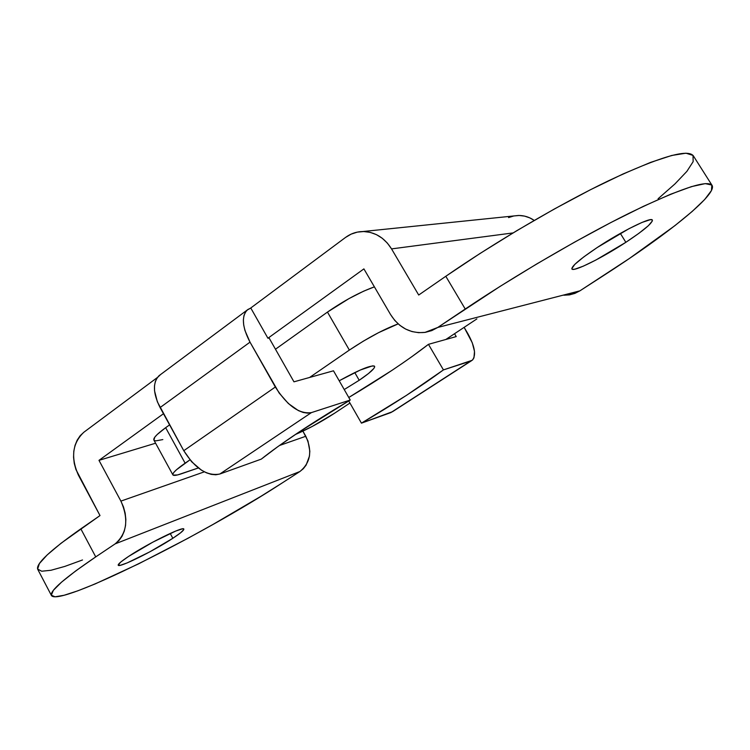<?xml version="1.0" encoding="UTF-8"?>
<svg xmlns="http://www.w3.org/2000/svg" width="750" height="750" viewBox="0 0 750 750"><rect width="100%" height="100%" fill="white"/><g stroke="black" fill="none" stroke-linecap="round" stroke-linejoin="round"><path stroke-width="1.12" d="M261.272 459.131C270.75 451.547 283.191 442.622 298.603 432.347L350.241 400.041L311.419 412.603L307.575 413.137L303.169 412.462L298.369 410.587L288.366 403.528L279.159 393.038L250.013 342.15C242.297 327.319 241.341 316.622 247.134 310.078L250.8 308.044L267.928 338.241L250.8 308.044L247.753 309.562L245.447 312.113L243.956 315.619L243.366 319.941L243.694 324.956L244.941 330.459L250.013 342.15L160.087 407.559L250.013 342.15L275.334 387.019L183.769 450.703L157.378 401.869L154.537 390.787L154.491 385.809L155.363 381.45L157.125 377.85L160.556 374.559L159.009 375.712C152.587 382.622 152.944 393.244 160.087 407.559L183.769 450.703C195.15 468.637 207.178 476.409 219.853 474.009L215.812 474.778L211.247 474.366L206.363 472.781L201.328 470.081L191.644 461.766L183.769 450.703L275.334 387.019C287.353 405.759 299.372 414.291 311.419 412.603L219.853 474.009L261.272 459.131L219.853 474.009L311.419 412.603L350.241 400.041L333.488 370.8L350.241 400.041C331.35 411.262 314.137 422.025 298.603 432.347L277.697 446.756L261.272 459.131M625.856 242.316L620.344 233.409L625.856 242.316L639.038 233.222L648.384 225.694L652.397 220.912L652.106 219.834L650.241 219.713L642.056 222.413L629.006 228.684L597.206 247.528C621.487 231.366 651.553 216.497 652.369 220.078C652.406 223.172 643.566 230.578 625.856 242.316C602.091 257.963 573.159 272.353 571.903 268.959C571.491 266.269 579.928 259.125 597.206 247.528L583.716 256.959L574.847 264.347L571.809 268.594L572.597 269.353L574.856 269.175L583.35 266.147L595.931 260.006L625.856 242.316M172.838 538.284L170.213 533.438L172.838 538.284L180.459 532.913L183.778 529.612L183.609 528.919L182.194 528.919L175.791 531.028L152.766 542.184L128.569 556.434C147.637 543.666 183.928 525.806 183.816 529.097C184.078 530.241 180.422 533.306 172.838 538.284C154.134 550.697 118.725 568.256 118.209 565.209C117.881 564.169 121.341 561.244 128.569 556.434L120.994 561.863L118.181 564.947L120.431 565.266L127.266 562.866L149.738 551.878L172.838 538.284M393.094 411.225L472.65 359.887L473.953 357.816L474.497 351.394L472.294 342.825L464.137 327.356L467.709 333.384C474.928 346.434 476.428 355.397 472.209 360.281L443.438 369.9L470.7 361.078L390.947 412.547L361.444 423.15L406.359 395.428L443.438 369.9L428.447 344.334L411.459 356.962M456.234 336.581L428.447 344.334L456.234 336.581L454.537 333.722L456.234 336.581M391.866 370.434L348.778 397.491C380.531 378.553 407.091 360.834 428.447 344.334L443.438 369.9C421.303 386.184 393.975 403.941 361.444 423.15L348.731 400.941L361.444 423.15L392.606 411.647L471.45 360.769M658.088 198.759L674.906 183.966L686.869 171.384L693.15 161.653L693.028 155.409L685.978 153.197L671.775 155.456L650.597 162.384L623.128 173.934L590.55 189.684L554.503 208.912L516.966 230.578L480.056 253.463L445.8 276.281L465.234 309.028C515.072 275.569 579.694 237.769 629.016 213.319C679.566 188.803 707.25 179.484 712.059 185.363C717.731 194.512 665.991 235.453 602.906 276L579.909 290.841L437.794 327.441L499.884 286.519L537.075 263.756L574.781 242.025L610.866 222.544L643.359 206.353L670.613 194.241L691.462 186.619L705.253 183.619L711.834 185.053L711.45 190.538L704.663 199.537L692.203 211.444L674.925 225.628L629.428 258.459L579.909 290.841L574.875 293.4L569.466 294.881L563.888 295.219M712.041 185.334L693.3 155.775C687.684 148.631 659.494 156.928 608.728 180.675C559.256 204.459 494.991 242.222 445.8 276.281L418.706 295.031L445.8 276.281L465.234 309.028L437.794 327.441L431.803 330.591L425.344 332.353L418.659 332.681L412.013 331.575L405.656 329.081L399.825 325.303L394.725 320.381L390.544 314.513L363.9 268.884L267.928 338.241L363.9 268.884L390.544 314.513C399.009 327.778 410.466 333.741 424.931 332.419L437.794 327.441L579.909 290.841L569.128 294.928M51.431 595.491L37.781 569.419C35.391 564.216 49.734 550.688 80.831 528.834L95.738 556.894C64.256 578.297 49.491 591.169 51.45 595.519C58.566 607.331 202.519 535.078 282.497 482.756L299.906 471.516L115.134 543.881L95.738 556.894L115.134 543.881C126.966 533.597 128.887 519.338 120.9 501.103L204.366 471.834L120.9 501.103L98.981 460.35L155.597 443.212L98.981 460.35L163.472 413.728L98.981 460.35L120.9 501.103L123.487 506.944L125.156 513.131L125.85 519.403L125.541 525.516L124.247 531.234L122.006 536.325L118.931 540.6L115.134 543.881L299.906 471.516C310.538 462.759 312.506 451.012 305.803 436.266L302.916 431.156L307.969 440.991L309.825 451.144L309.441 456.169L306.112 465.122L303.319 468.712L299.906 471.516L282.497 482.756L261 496.266L213.028 524.428L187.856 538.341L138.478 563.906L95.184 583.913L77.719 590.859L64.106 595.266L55.078 596.803L51.328 595.209L53.372 590.325L61.528 582.159L75.769 570.881L95.738 556.894L80.831 528.834L100.003 515.569L75.909 469.472L74.259 463.397L73.556 457.2L73.819 451.116L75.038 445.369L77.166 440.184L80.147 435.741L83.859 432.234L157.369 377.512L83.859 432.234C72.394 443.128 70.584 457.444 78.431 475.2L100.003 515.569L61.144 543.178L47.203 554.906L39.366 563.597L37.631 569.044L41.681 571.228L50.981 570.272L64.837 566.409L82.5 559.969M508.547 217.594L513.75 215.972M513.872 215.953L519.159 215.475L524.587 216.113L529.809 217.884L534.225 220.425C529.416 217.088 524.175 215.447 518.494 215.475L513.872 215.953M250.612 308.1L345.534 237.441L351.159 234.122L357.3 232.125L363.731 231.534L370.2 232.378L376.453 234.647L382.247 238.256L387.347 243.075L391.547 248.897L418.706 295.031L391.547 248.897L513.075 232.922L391.547 248.897C384.422 237.637 374.887 231.844 362.934 231.525C356.559 231.628 350.766 233.597 345.534 237.441L250.612 308.1M269.1 337.987L267.928 338.241L269.1 337.987L293.962 381.825L333.488 370.8L293.962 381.825L269.1 337.987M305.803 436.266L279.441 445.509L305.803 436.266M359.203 380.269L354.769 372.562L359.203 380.269L368.522 373.509L373.828 368.494L374.672 366.9L374.222 366.009L372.488 365.878L360.234 370.041L339.197 380.775C359.541 369.572 371.344 364.753 374.597 366.328C375.019 368.363 369.891 373.012 359.203 380.269L344.231 389.55L359.203 380.269M334.481 413.287L349.941 403.041L334.481 413.287C320.578 422.288 307.575 429.347 295.463 434.456L312.066 426.544L334.481 413.287M445.847 339.478L476.878 318.909L445.847 339.478M153.891 440.091L154.809 437.147L157.191 434.513L165.656 427.688L185.119 463.172L189.975 459.834L176.466 469.762L173.981 472.247L172.847 474.047L173.091 475.106L177.534 474.947L198.328 467.963L181.519 473.747C176.428 475.481 173.541 475.856 172.875 474.862C172.275 473.175 176.363 469.284 185.119 463.172L165.656 427.688C157.041 433.95 153.112 438.075 153.881 440.072L172.875 474.862M165.656 427.688L169.594 424.875L165.656 427.688M275.475 349.228L327.459 312.084L349.359 350.081L309.591 377.466L349.359 350.081C367.294 338.109 383.559 329.372 398.147 323.888L378.591 332.644L363.441 341.091L349.359 350.081L327.459 312.084L348.956 298.612L363.694 291.15L374.391 286.856C359.7 292.2 344.053 300.609 327.459 312.084L275.475 349.228M162.825 439.584L155.822 440.869L154.134 440.381M518.494 215.475L362.934 231.525M247.134 310.078L159.009 375.712"/></g></svg>
